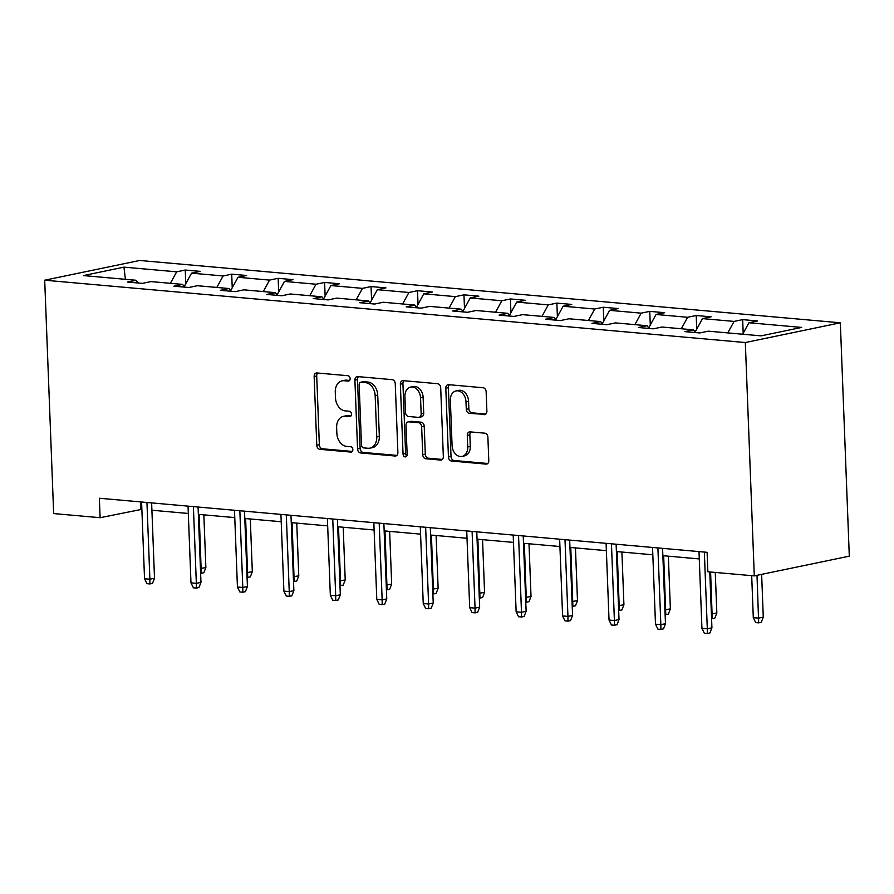 <?xml version="1.0" encoding="UTF-8"?>
<svg xmlns="http://www.w3.org/2000/svg" width="894" height="894" viewBox="0 0 894 894"><rect width="100%" height="100%" fill="white"/><g stroke="black" fill="none" stroke-linecap="round" stroke-linejoin="round"><path stroke-width="1.34" d="M350.124 378.587A2.704 2.011 -101.7 0 0 347.967 375.726L316.912 372.966A3.867 2.883 -101.7 0 0 316.275 373.01A3.867 2.883 -101.7 0 0 314.14 376.53L316.778 445.246A3.867 2.883 -101.7 0 0 319.851 449.324L350.906 452.085A2.704 2.011 -101.7 0 0 351.353 452.062A2.704 2.011 -101.7 0 0 352.851 449.593A2.704 2.011 -101.7 0 0 350.694 446.743L346.682 446.385A12.36 9.208 -101.7 0 1 336.859 433.333L336.636 427.611A12.36 9.208 -101.7 0 1 343.475 416.336A12.36 9.208 -101.7 0 1 345.52 416.224L349.543 416.582A2.704 2.011 -101.7 0 0 349.99 416.559A2.704 2.011 -101.7 0 0 351.487 414.09A2.704 2.011 -101.7 0 0 349.331 411.24L345.319 410.882A12.36 9.208 -101.7 0 1 335.496 397.83L335.272 392.108A12.36 9.208 -101.7 0 1 342.111 380.833A12.36 9.208 -101.7 0 1 344.156 380.721L348.179 381.079A2.704 2.011 -101.7 0 0 348.626 381.056A2.704 2.011 -101.7 0 0 350.124 378.587M484.101 414.66A3.867 2.883 -101.7 0 0 484.749 414.626A3.867 2.883 -101.7 0 0 486.884 411.106L486.146 391.829A3.867 2.883 -101.7 0 0 483.073 387.75L448.587 384.677A3.867 2.883 -101.7 0 0 447.95 384.722A3.867 2.883 -101.7 0 0 445.804 388.242L448.453 456.957A3.867 2.883 -101.7 0 0 451.515 461.036L486.001 464.098A3.867 2.883 -101.7 0 0 486.649 464.064A3.867 2.883 -101.7 0 0 488.783 460.544L487.889 437.255A3.867 2.883 -101.7 0 0 484.816 433.177L470.054 431.869A3.867 2.883 -101.7 0 0 469.417 431.903A3.867 2.883 -101.7 0 0 467.283 435.423L467.73 446.978A10.337 7.7 -101.7 0 1 462.008 456.398A10.337 7.7 -101.7 0 1 452.085 445.581L450.352 400.344A10.337 7.7 -101.7 0 1 456.063 390.924A10.337 7.7 -101.7 0 1 465.986 401.73L466.277 409.273A3.867 2.883 -101.7 0 0 469.35 413.352L485.341 414.403M44.7 280.202L53.662 513.569L100.117 517.704L99.368 498.249L707.098 552.313L707.847 571.769L754.29 575.892L745.328 342.536L44.7 280.202L139.71 260.467L840.338 322.801L745.328 342.536M395.249 383.738A3.867 2.883 -101.7 0 0 392.175 379.659L357.689 376.597A3.867 2.883 -101.7 0 0 357.052 376.631A3.867 2.883 -101.7 0 0 354.907 380.151L357.555 448.866A3.867 2.883 -101.7 0 0 360.617 452.945L395.114 456.018A3.867 2.883 -101.7 0 0 395.751 455.985A3.867 2.883 -101.7 0 0 397.886 452.465L395.249 383.738M403.138 380.643L437.624 383.705A3.867 2.883 -101.7 0 1 440.697 387.784L443.335 456.499A3.867 2.883 -101.7 0 1 441.2 460.019A3.867 2.883 -101.7 0 1 440.552 460.064L425.801 458.745A3.867 2.883 -101.7 0 1 422.728 454.666L421.655 426.796A3.867 2.883 -101.7 0 0 418.593 422.728L408.793 421.856A3.867 2.883 -101.7 0 0 408.156 421.89A3.867 2.883 -101.7 0 0 406.021 425.41L407.139 454.42A2.704 2.011 -101.7 0 1 405.641 456.89A2.704 2.011 -101.7 0 1 403.049 454.063L400.356 384.197A3.867 2.883 -101.7 0 1 402.501 380.676A3.867 2.883 -101.7 0 1 403.138 380.643M761.085 335.865L708.383 331.171L699.779 332.959L684.893 331.629L693.487 329.841L661.929 327.036L653.324 328.824L638.439 327.506L647.044 325.718L615.474 322.902L606.881 324.69L591.984 323.371L600.589 321.583L569.031 318.778L560.426 320.566L545.541 319.236L554.135 317.448L522.577 314.643L513.972 316.431L499.087 315.101L507.691 313.313L476.122 310.509L467.528 312.297L452.632 310.978L461.237 309.19L429.679 306.374L421.074 308.162L406.189 306.843L414.794 305.055L383.224 302.25L374.62 304.038L359.734 302.708L368.339 300.92L336.77 298.115L328.176 299.903L313.28 298.574L321.885 296.786L290.327 293.981L281.722 295.769L266.837 294.439L275.441 292.662L243.872 289.846L235.267 291.634L220.382 290.315L228.987 288.527L197.429 285.722L188.824 287.499L173.939 286.181L182.532 284.393L150.974 281.588L142.369 283.376L127.484 282.046L136.089 280.258L83.377 275.575L123.953 267.138L176.654 271.832L185.259 270.044L200.144 271.374L191.54 273.162L223.109 275.967L231.714 274.179L246.599 275.497L237.994 277.285L269.552 280.101L278.157 278.313L293.042 279.632L284.448 281.42L316.007 284.225L324.611 282.437L339.496 283.767L330.892 285.555L362.461 288.36L371.055 286.572L385.951 287.902L377.346 289.69L408.904 292.494L417.509 290.706L432.394 292.025L423.801 293.813L455.359 296.629L463.964 294.841L478.849 296.16L470.244 297.948L501.813 300.753L510.407 298.965L525.303 300.295L516.698 302.083L548.257 304.888L556.861 303.1L571.747 304.429L563.153 306.217L594.711 309.022L603.316 307.234L618.201 308.564L609.596 310.341L641.166 313.157L649.759 311.369L664.655 312.688L656.051 314.476L687.609 317.281L696.214 315.504L711.099 316.822L702.494 318.61L734.063 321.415L742.668 319.627L757.553 320.957L748.948 322.745L801.65 327.428L761.085 335.865M727.783 332.892L734.063 321.415M695.197 331.953L702.494 318.61M695.722 332.602L693.487 329.841M681.34 328.768L687.609 317.281M648.753 327.83L656.051 314.476M649.267 328.467L647.044 325.718M634.885 324.634L641.166 313.157M602.299 323.695L609.596 310.341M602.813 324.332L600.589 321.583M588.431 320.499L594.711 309.022M555.844 319.56L563.153 306.217M556.37 320.197L554.135 317.448M541.987 316.364L548.257 304.888M509.401 315.426L516.698 302.083M509.915 316.074L507.691 313.313M495.533 312.241L501.813 300.753M462.947 311.302L470.244 297.948M463.461 311.939L461.237 309.19M449.079 308.106L455.359 296.629M416.503 307.167L423.801 293.813M417.017 307.804L414.794 305.055M402.635 303.971L408.904 292.494M370.049 303.032L377.346 289.69M370.563 303.669L368.339 300.92M356.181 299.836L362.461 288.36M323.594 298.898L330.892 285.555M324.12 299.535L321.885 296.786M309.726 295.713L316.007 284.225M277.151 294.774L284.448 281.42M277.665 295.411L275.441 292.662M263.283 291.578L269.552 280.101M230.697 290.639L237.994 277.285M231.211 291.276L228.987 288.527M216.829 287.443L223.109 275.967M184.242 286.505L191.54 273.162M184.767 287.142L182.532 284.393M170.374 283.309L176.654 271.832M123.953 267.138L125.406 279.308M754.29 575.892L849.3 556.157L840.338 322.801M100.117 517.704L141.867 509.334M151.902 510.228L188.321 513.469M198.356 514.363L234.764 517.604M244.8 518.498L281.219 521.738M291.254 522.632L327.673 525.873M337.708 526.756L374.117 529.997M384.152 530.891L420.571 534.131M430.606 535.025L467.026 538.266M477.061 539.16L513.469 542.401M523.504 543.284L559.923 546.525M569.959 547.419L606.378 550.659M616.413 551.553L652.821 554.794M662.856 555.688L699.276 558.929M140.537 501.914L140.816 509.245M138.313 283.007L136.089 280.258M742.668 334.222L748.948 322.745M185.784 283.689L185.259 270.044M232.228 287.823L231.714 274.179M278.682 291.958L278.157 278.313M325.137 296.093L324.611 282.437M371.58 300.228L371.055 286.572M418.034 304.351L417.509 290.706M464.489 308.486L463.964 294.841M510.932 312.621L510.407 298.965M557.387 316.755L556.861 303.1M603.841 320.879L603.316 307.234M650.284 325.014L649.759 311.369M696.739 329.148L696.214 315.504M743.193 333.283L742.668 319.627M349.576 380.442L346.727 380.185A12.36 9.208 -101.7 0 0 344.682 380.296L342.111 380.833M343.475 416.336L346.045 415.811A12.36 9.208 -101.7 0 1 348.09 415.688L350.94 415.945M317.761 373.044A3.867 2.883 -101.7 0 0 316.711 375.994L319.348 444.709A3.867 2.883 -101.7 0 0 322.421 448.788L352.303 451.448M358.528 376.676A3.867 2.883 -101.7 0 0 357.477 379.615L360.114 448.341A3.867 2.883 -101.7 0 0 363.188 452.42L396.835 455.404M361.109 382.23A2.704 2.011 -101.7 0 0 360.662 382.252A2.704 2.011 -101.7 0 0 359.164 384.722L361.478 445.033A2.704 2.011 -101.7 0 0 363.634 447.894L367.87 448.263A12.36 9.208 -101.7 0 0 369.915 448.151A12.36 9.208 -101.7 0 0 376.754 436.887L375.167 395.651A12.36 9.208 -101.7 0 0 365.344 382.598L361.109 382.23L363.679 381.693A2.704 2.011 -101.7 0 0 363.232 381.716L360.662 382.252M369.915 448.151L372.485 447.615A12.36 9.208 -101.7 0 0 379.324 436.35L376.754 436.887M363.679 381.693L367.915 382.073A12.36 9.208 -101.7 0 1 377.737 395.114L379.324 436.35M442.284 459.449L428.36 458.209L425.801 458.745M408.156 421.89L410.726 421.353A3.867 2.883 -101.7 0 1 411.363 421.32L421.152 422.191A3.867 2.883 -101.7 0 1 424.225 426.27L425.298 454.141A3.867 2.883 -101.7 0 0 428.36 458.209M403.976 380.71A3.867 2.883 -101.7 0 0 402.926 383.66L405.608 453.526A2.704 2.011 -101.7 0 0 406.792 455.985M420.549 397.886A10.337 7.7 -101.7 0 0 410.625 387.068A10.337 7.7 -101.7 0 0 404.915 396.489L405.518 412.425A3.867 2.883 -101.7 0 0 408.592 416.503L418.381 417.375A3.867 2.883 -101.7 0 0 419.018 417.342A3.867 2.883 -101.7 0 0 421.163 413.821L420.549 397.886L423.119 397.349A10.337 7.7 -101.7 0 0 413.196 386.532L410.625 387.068M419.018 417.342L421.588 416.805A3.867 2.883 -101.7 0 0 423.722 413.285L421.163 413.821M423.119 397.349L423.722 413.285M456.063 390.924L458.633 390.387A10.337 7.7 -101.7 0 1 468.557 401.205L468.847 408.737A3.867 2.883 -101.7 0 0 471.909 412.816L485.833 414.056M462.008 456.398L464.578 455.862A10.337 7.7 -101.7 0 0 470.289 446.441L467.73 446.978M470.903 431.947A3.867 2.883 -101.7 0 0 469.853 434.886L470.289 446.441M449.425 384.755A3.867 2.883 -101.7 0 0 448.375 387.705L451.012 456.421A3.867 2.883 -101.7 0 0 454.085 460.499L487.733 463.494M200.435 568.461L205.877 567.578L203.843 514.855M205.877 567.578L203.843 572.741L201.284 573.277L199.172 514.441M201.284 573.277L200.614 573.222M146.951 502.484L149.89 579.211L154.517 578.25L152.494 583.413L149.924 583.95L149.89 579.211L144.537 578.731L141.587 502.015M154.517 578.25L151.622 502.897M149.924 583.95L146.951 583.681L144.537 578.731M246.878 572.596L252.32 571.713L250.298 518.989M252.32 571.713L250.298 576.876L247.727 577.412L245.626 518.565M247.727 577.412L247.068 577.345M293.333 576.731L298.775 575.848L296.752 523.113M298.775 575.848L296.752 581.011L294.182 581.536L292.07 522.699M294.182 581.536L293.511 581.48M193.395 506.619L196.345 583.335L200.971 582.385L198.937 587.548L196.378 588.073L196.345 583.335L190.981 582.866L188.042 506.138M200.971 582.385L198.077 507.032M196.378 588.073L193.395 587.816L190.981 582.866M239.849 510.753L242.799 587.47L247.415 586.509L245.392 591.672L242.822 592.208L242.799 587.47L237.435 587L234.485 510.273M247.415 586.509L244.52 511.167M242.822 592.208L239.849 591.94L237.435 587M339.787 580.865L345.218 579.971L343.195 527.248M345.218 579.971L343.195 585.134L340.636 585.671L338.524 526.834M340.636 585.671L339.966 585.615M286.303 514.888L289.243 591.604L293.869 590.643L291.846 595.806L289.276 596.343L289.243 591.604L283.89 591.124L280.94 514.408M293.869 590.643L290.975 515.302M289.276 596.343L286.303 596.074L283.89 591.124M386.23 585L391.673 584.106L389.65 531.382M391.673 584.106L389.65 589.269L387.08 589.805L384.979 530.969M387.08 589.805L386.42 589.749M332.747 519.012L335.697 595.739L340.323 594.778L338.29 599.941L335.731 600.477L335.697 595.739L330.333 595.259L327.394 518.542M340.323 594.778L337.429 519.436M335.731 600.477L332.747 600.209L330.333 595.259M432.685 589.124L438.127 588.241L436.093 535.517M438.127 588.241L436.104 593.404L433.534 593.94L431.422 535.093M433.534 593.94L432.864 593.873M379.201 523.146L382.151 599.874L386.767 598.913L384.744 604.076L382.174 604.601L382.151 599.874L376.787 599.393L373.837 522.666M386.767 598.913L383.872 523.56M382.174 604.601L379.201 604.344L376.787 599.393M479.139 593.258L484.57 592.376L482.548 539.641M484.57 592.376L482.548 597.538L479.977 598.064L477.877 539.227M479.977 598.064L479.318 598.008M425.645 527.281L428.595 603.998L433.221 603.037L431.199 608.199L428.628 608.736L428.595 603.998L423.242 603.528L420.292 526.801M433.221 603.037L430.327 527.695M428.628 608.736L425.645 608.479L423.242 603.528M525.583 597.393L531.025 596.499L529.002 543.775M531.025 596.499L529.002 601.662L526.432 602.198L524.32 543.362M526.432 602.198L525.773 602.143M472.099 531.416L475.049 608.132L479.665 607.171L477.642 612.334L475.083 612.871L475.049 608.132L469.685 607.652L466.735 530.935M479.665 607.171L476.77 531.829M475.083 612.871L472.099 612.602L469.685 607.652M572.037 601.528L577.479 600.634L575.445 547.91M577.479 600.634L575.457 605.797L572.886 606.333L570.774 547.497M572.886 606.333L572.216 606.277M518.554 535.54L521.493 612.267L526.119 611.306L524.096 616.469L521.526 617.005L521.493 612.267L516.14 611.787L513.19 535.07M526.119 611.306L523.225 535.964M521.526 617.005L518.554 616.737L516.14 611.787M618.492 605.651L623.923 604.769L621.9 552.045M623.923 604.769L621.9 609.931L619.33 610.468L617.229 551.632M619.33 610.468L618.67 610.401M564.997 539.674L567.947 616.402L572.573 615.441L570.551 620.604L567.981 621.14L567.947 616.402L562.594 615.921L559.644 539.194M572.573 615.441L569.679 540.088M567.981 621.14L564.997 620.872L562.594 615.921M664.935 609.786L670.377 608.903L668.354 556.169M670.377 608.903L668.354 614.066L665.784 614.603L663.672 555.755M665.784 614.603L665.114 614.536M611.451 543.809L614.401 620.525L619.017 619.564L616.994 624.738L614.424 625.264L614.401 620.525L609.038 620.056L606.087 543.328M619.017 619.564L616.122 544.222M614.424 625.264L611.451 625.007L609.038 620.056M711.389 613.921L716.832 613.027L715.267 572.428M716.832 613.027L714.798 618.201L712.239 618.726L710.596 572.004M712.239 618.726L711.568 618.67M657.906 547.944L660.845 624.66L665.471 623.699L663.449 628.862L660.878 629.398L660.845 624.66L655.492 624.191L652.542 547.463M665.471 623.699L662.577 548.357M660.878 629.398L657.906 629.13L655.492 624.191M763.275 617.162L761.252 622.325L758.682 622.861L755.709 622.593L753.296 617.653L758.66 618.123L763.275 617.162L761.632 574.373M758.682 622.861L757.006 575.334M753.296 617.653L751.686 575.658M704.349 552.067L707.299 628.795L711.926 627.834L709.903 632.997L707.333 633.533L707.299 628.795L701.935 628.314L698.996 551.598M711.926 627.834L709.769 571.937M707.333 633.533L704.349 633.265L701.935 628.314M346.727 380.185L344.156 380.721M350.403 416.403L349.543 416.582M348.09 415.688L345.52 416.224M351.767 451.906L350.906 452.085M322.421 448.788L319.851 449.324M319.348 444.709L316.778 445.246M316.711 375.994L314.14 376.53M349.04 380.9L348.179 381.079M396.344 455.761L395.114 456.018M363.188 452.42L360.617 452.945M360.114 448.341L357.555 448.866M357.477 379.615L354.907 380.151M377.737 395.114L375.167 395.651M367.915 382.073L365.344 382.598M441.792 459.807L440.552 460.064M425.298 454.141L422.728 454.666M424.225 426.27L421.655 426.796M421.152 422.191L418.593 422.728M411.363 421.32L408.793 421.856M405.608 453.526L403.049 454.063M402.926 383.66L400.356 384.197M471.909 412.816L469.35 413.352M468.847 408.737L466.277 409.273M468.557 401.205L465.986 401.73M469.853 434.886L467.283 435.423M487.241 463.841L486.001 464.098M454.085 460.499L451.515 461.036M451.012 456.421L448.453 456.957M448.375 387.705L445.804 388.242"/></g></svg>

